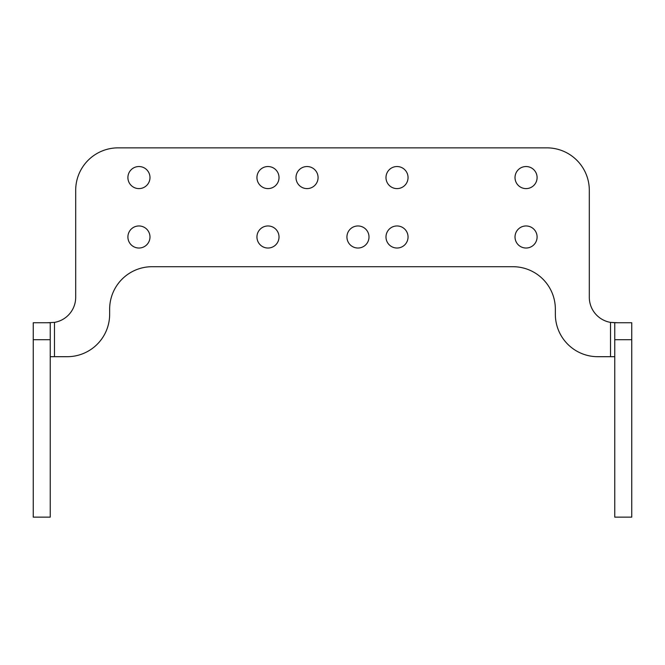 <?xml version="1.0" encoding="UTF-8"?>
<svg xmlns="http://www.w3.org/2000/svg" width="665" height="665" viewBox="0 0 665 665"><rect width="100%" height="100%" fill="white"/><g stroke="black" fill="none" stroke-linecap="round" stroke-linejoin="round"><path stroke-width="1" d="M127.904 236.998A11.039 11.039 0 0 0 138.943 248.028A11.039 11.039 0 0 0 149.982 236.998A11.039 11.039 0 0 0 138.943 225.959A11.039 11.039 0 0 0 127.904 236.998M127.904 177.572A11.039 11.039 0 0 0 138.943 188.602A11.039 11.039 0 0 0 149.982 177.572A11.039 11.039 0 0 0 138.943 166.533A11.039 11.039 0 0 0 127.904 177.572M256.948 177.572A11.039 11.039 0 0 0 267.978 188.602A11.039 11.039 0 0 0 279.017 177.572A11.039 11.039 0 0 0 267.978 166.533A11.039 11.039 0 0 0 256.948 177.572M256.948 236.998A11.039 11.039 0 0 0 267.978 248.028A11.039 11.039 0 0 0 279.017 236.998A11.039 11.039 0 0 0 267.978 225.959A11.039 11.039 0 0 0 256.948 236.998M296 177.572A11.039 11.039 0 0 0 307.031 188.602A11.039 11.039 0 0 0 318.07 177.572A11.039 11.039 0 0 0 307.031 166.533A11.039 11.039 0 0 0 296 177.572M346.931 236.998A11.039 11.039 0 0 0 357.969 248.028A11.039 11.039 0 0 0 369 236.998A11.039 11.039 0 0 0 357.969 225.959A11.039 11.039 0 0 0 346.931 236.998M385.983 236.998A11.039 11.039 0 0 0 397.022 248.028A11.039 11.039 0 0 0 408.052 236.998A11.039 11.039 0 0 0 397.022 225.959A11.039 11.039 0 0 0 385.983 236.998M385.983 177.572A11.039 11.039 0 0 0 397.022 188.602A11.039 11.039 0 0 0 408.052 177.572A11.039 11.039 0 0 0 397.022 166.533A11.039 11.039 0 0 0 385.983 177.572M515.018 177.572A11.039 11.039 0 0 0 526.057 188.602A11.039 11.039 0 0 0 537.096 177.572A11.039 11.039 0 0 0 526.057 166.533A11.039 11.039 0 0 0 515.018 177.572M515.018 236.998A11.039 11.039 0 0 0 526.057 248.028A11.039 11.039 0 0 0 537.096 236.998A11.039 11.039 0 0 0 526.057 225.959A11.039 11.039 0 0 0 515.018 236.998M597.793 356.698L610.528 356.698L610.528 322.384A25.47 25.47 0 0 1 589.306 297.272L589.306 190.306A42.444 42.444 0 0 0 546.854 147.854L118.146 147.854A42.444 42.444 0 0 0 75.694 190.306L75.694 297.272A25.47 25.47 0 0 1 54.472 322.384L47.531 322.741L54.472 322.384L54.472 356.698L67.207 356.698A42.444 42.444 0 0 0 109.65 314.246L109.65 309.15A42.444 42.444 0 0 1 152.102 266.707L512.898 266.707A42.444 42.444 0 0 1 555.35 309.15L555.35 314.246A42.444 42.444 0 0 0 597.793 356.698M54.472 356.698L50.232 356.698M33.25 322.741L33.25 339.715L50.232 339.715L50.232 322.741L33.25 322.741L47.531 322.741M50.232 339.715L50.232 517.146L33.25 517.146L33.25 339.715M614.768 356.698L610.528 356.698M617.469 322.741L610.528 322.384L614.768 322.741L614.768 517.146L631.75 517.146L631.75 322.741L614.768 322.741M631.75 339.715L614.768 339.715"/></g></svg>
